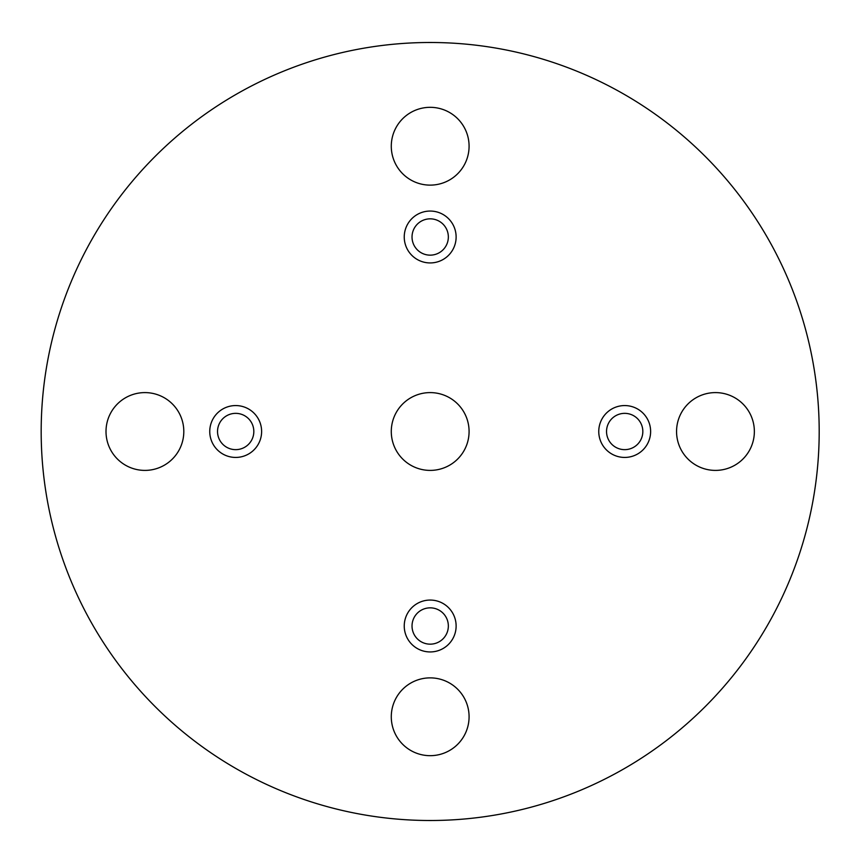 <?xml version="1.0" encoding="UTF-8"?>
<svg xmlns="http://www.w3.org/2000/svg" width="863" height="863" viewBox="0 0 863 863"><rect width="100%" height="100%" fill="white"/><g stroke="black" fill="none" stroke-linecap="round" stroke-linejoin="round"><path stroke-width="1.29" d="M819.192 431.5A389.008 389.008 0 0 1 235.685 768.394A389.008 389.008 0 0 1 235.685 94.606A389.008 389.008 0 0 1 819.192 431.5M217.53 431.5A18.155 18.155 0 0 1 244.758 415.783A18.155 18.155 0 0 1 244.758 447.217A18.155 18.155 0 0 1 217.53 431.5M606.538 431.5A18.155 18.155 0 0 1 633.766 415.783A18.155 18.155 0 0 1 633.766 447.217A18.155 18.155 0 0 1 606.538 431.5M235.685 457.433A25.933 25.933 0 0 1 213.226 418.533A25.933 25.933 0 0 1 258.145 418.533A25.933 25.933 0 0 1 235.685 457.433M624.693 457.433A25.933 25.933 0 0 1 602.234 418.533A25.933 25.933 0 0 1 647.153 418.533A25.933 25.933 0 0 1 624.693 457.433M430.184 470.4A38.9 38.9 0 0 1 396.495 412.05A38.9 38.9 0 0 1 463.873 412.05A38.9 38.9 0 0 1 430.184 470.4M144.908 470.4A38.9 38.9 0 0 1 111.219 412.05A38.9 38.9 0 0 1 178.598 412.05A38.9 38.9 0 0 1 144.908 470.4M430.184 755.675A38.9 38.9 0 0 1 396.495 697.326A38.9 38.9 0 0 1 463.873 697.326A38.9 38.9 0 0 1 430.184 755.675M715.459 470.4A38.9 38.9 0 0 1 681.77 412.05A38.9 38.9 0 0 1 749.149 412.05A38.9 38.9 0 0 1 715.459 470.4M430.184 185.124A38.9 38.9 0 0 1 396.495 126.775A38.9 38.9 0 0 1 463.873 126.775A38.9 38.9 0 0 1 430.184 185.124M430.184 651.943A25.933 25.933 0 0 1 407.724 613.032A25.933 25.933 0 0 1 452.644 613.032A25.933 25.933 0 0 1 430.184 651.943M430.184 262.935A25.933 25.933 0 0 1 407.724 224.024A25.933 25.933 0 0 1 452.644 224.024A25.933 25.933 0 0 1 430.184 262.935M412.029 236.991A18.155 18.155 0 0 1 439.267 221.273A18.155 18.155 0 0 1 439.267 252.719A18.155 18.155 0 0 1 412.029 236.991M412.029 626.009A18.155 18.155 0 0 1 439.267 610.281A18.155 18.155 0 0 1 439.267 641.727A18.155 18.155 0 0 1 412.029 626.009"/></g></svg>
